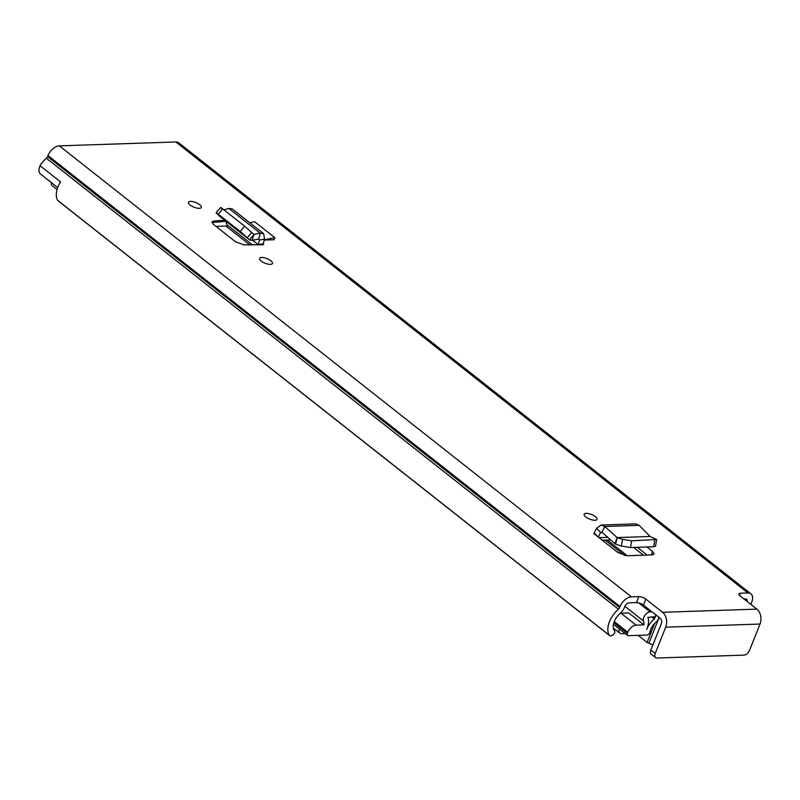 <?xml version="1.0" encoding="UTF-8"?>
<svg xmlns="http://www.w3.org/2000/svg" width="800" height="800" viewBox="0 0 800 800"><rect width="100%" height="100%" fill="white"/><g stroke="black" fill="none" stroke-linecap="round" stroke-linejoin="round"><path stroke-width="1.2" d="M586.21 513.35A6.93 2.5 -158.3 0 1 593.64 515.49A6.93 2.5 -158.3 0 1 597.03 519.37A6.93 2.5 -158.3 0 1 594.97 520.26A6.93 2.5 -158.3 0 1 587.55 518.12A6.93 2.5 -158.3 0 1 584.16 514.24A6.93 2.5 -158.3 0 1 586.21 513.35M264.3 240.07L274.04 239.75L274.86 237.68L264.39 239.77M751.15 604.63A2.66 1.58 128.2 0 1 751.32 603.19L751.72 602.18A10.93 6.48 -51.8 0 0 750.91 593.85A10.93 6.48 -51.8 0 0 747.91 592.96L740.51 593.21A5.33 1.92 -158.3 0 0 738.93 593.89A5.33 1.92 -158.3 0 0 740.19 595.99L756.86 609.13A10.93 7.86 88.1 0 1 760 624.05L749.52 650.38A5.33 3.16 128.2 0 1 743.98 655.12L657.07 658.02A5.33 3.16 128.2 0 1 655.61 657.59L651.23 654.13A5.33 3.16 -51.8 0 1 650.83 650.07L655.21 653.52A5.33 3.16 128.2 0 0 655.61 657.59M750.91 593.85L178.84 142.87A10.93 6.48 128.2 0 0 175.84 141.98L59.34 145.86A10.93 6.48 128.2 0 0 47.99 155.59L47.59 156.6A2.66 1.58 -51.8 0 1 46.4 158.25A20.25 12.02 128.2 0 0 40 165.68L60.55 181.88A20.25 12.02 -51.8 0 0 57.7 200.38L609.21 635.16A20.25 12.02 -51.8 0 1 618.47 609.23A2.66 1.58 128.2 0 0 619.65 607.58L620.06 606.57A10.93 6.48 -51.8 0 1 631.41 596.85L59.34 145.86M638.81 596.6A5.33 1.92 -158.3 0 1 645.87 599.13L643.48 605.14A5.33 1.92 21.7 0 0 636.42 602.6L638.81 596.6L631.41 596.85M655.21 653.52L665.69 627.19A10.93 7.86 -91.9 0 0 662.55 612.28L645.87 599.13M212.02 222.67L213.09 222.43L213.72 221.04L212.01 221.84L213.54 224.45L235.46 241.74L243.94 244.86L263.71 244.73A1.33 0.79 -51.8 0 1 263.34 244.62A1.33 0.79 -51.8 0 1 263.2 243.74L258.15 244.58L252.69 240.28M213.72 221.04L224.66 220.22M199.29 208.33A6.93 2.5 -158.3 0 1 191.87 206.19A6.93 2.5 -158.3 0 1 188.48 202.31A6.93 2.5 -158.3 0 1 190.53 201.42A6.93 2.5 -158.3 0 1 197.96 203.56A6.93 2.5 -158.3 0 1 201.35 207.44A6.93 2.5 -158.3 0 1 199.29 208.33M270.38 264.37A6.93 2.5 -158.3 0 1 262.96 262.23A6.93 2.5 -158.3 0 1 259.56 258.36A6.93 2.5 -158.3 0 1 261.62 257.46A6.93 2.5 -158.3 0 1 269.05 259.6A6.93 2.5 -158.3 0 1 272.44 263.48A6.93 2.5 -158.3 0 1 270.38 264.37M650.17 536.51L639.17 525.35L604.74 526.5L601.16 525.03L596.55 528.37L593.84 533.57L617.94 552.57L626.79 555.75L652.12 554.9L654.12 553.99L652.52 551.42L646.88 546.97M647.14 555.07L637.28 547.29M228.46 225.95L215.96 226.36M643.48 605.14L660.16 618.28A4 2.88 -91.9 0 1 661.31 623.74L650.83 650.07M609.21 635.16A4 2.37 128.2 0 0 609.56 635.56A4 2.37 128.2 0 0 610.66 635.89A4 2.37 128.2 0 0 613.62 634.23L614.08 633.71A2.13 1.27 128.2 0 0 614.66 631.17L614.63 631.13A13.32 7.91 -51.8 0 1 620.2 613.35A9.59 5.69 128.2 0 0 624.46 607.42L624.87 606.41A4 2.37 -51.8 0 1 629.02 602.85L636.42 602.6M744.03 599.02L745.52 598.97A4 2.37 -51.8 0 1 746.62 599.29A4 2.37 -51.8 0 1 747.17 601.49M57.7 187.59L40.47 174A9.59 5.69 -51.8 0 1 40.14 165.79M609.56 635.56L58.05 200.78A4 2.37 -51.8 0 1 57.7 200.38M59.73 183.24A9.59 5.69 -51.8 0 1 60.36 181.73M226.03 221.3L213.09 222.43M226.29 221.51A8.26 4.9 128.2 0 0 227.55 225.23L252.5 244.9M258.05 244.92A8.26 4.9 -51.8 0 1 258.15 244.58L259.52 240.02L258.77 239.01L259.52 240.02L264.57 239.18L263.2 243.74M263.64 233.67L232.23 208.91L228.85 208.43L260.2 233.15L258.77 239.01L252.05 240.41L253.95 234.45L260.2 233.15L263.64 233.67L264.57 239.18M253.95 234.45L249.58 239.86L219.03 215.77L216.13 212.74L220.62 207.47M252.05 240.41L249.74 240L219.32 216.01M217.01 213.78C215.57 212.3 215.97 212.43 218.2 214.15L240.22 231.51L249.58 239.86M221.5 208.51C220.06 207.03 220.46 207.16 222.69 208.89L244.71 226.24L253.79 234.33M228.85 208.43L223.96 209.89M274.86 237.68L254.65 221.74L249.75 222.72M594.18 532.93L598.25 537.05L600.63 532.49L601.99 532.19L614.91 543.7L617.17 537.58L604.74 526.5L601.99 532.19L600.63 532.49L602.27 532.44M617.17 537.58L622.53 539.36L631.65 540.81L656.63 539.5L650.1 536.48L617.26 537.57L615.56 544.09L614.91 543.7M615.56 544.09L621.39 546.07L630.5 547.52L653.73 546.75L655.49 546.2L656.63 539.5M639.17 525.35L635.65 523.88L601.16 525.03M643.94 624.89L636.13 625.15L620.97 613.2L628.78 612.94L643.94 624.89A13.06 7.75 128.2 0 0 643.52 621.02A6.13 3.64 -51.8 0 1 644.96 615.28A6.13 3.64 -51.8 0 1 650.17 611.92L652.01 611.85M619.29 628.93A6.13 3.64 128.2 0 0 619.9 633.2A6.13 3.64 128.2 0 0 621.58 633.69L625.18 633.57M656.29 615.23A6.93 4.11 128.2 0 0 654.9 617.68L654.32 619A16.92 10.04 128.2 0 0 646.73 629.36L646.72 629.36A18.92 11.23 128.2 0 0 647.86 617.39L655.15 616.76L655.89 614.92M659.04 617.4A1.07 0.63 128.2 0 0 658.97 617.55L658.51 618.69A6.13 3.64 -51.8 0 1 655.73 622.53A11.06 6.56 128.2 0 0 649.96 632.05A2.66 1.58 128.2 0 1 647.01 635.05L628.3 635.67A2.66 1.58 128.2 0 1 627.57 635.45L613.44 624.32M636.13 625.15A7.99 4.74 128.2 0 0 627.83 632.27L627.37 633.42A2.66 1.58 128.2 0 0 627.57 635.45M57.08 189.5L52.21 185.67A6.13 3.64 -51.8 0 1 51.32 182.56M620.97 613.2A7.99 4.74 128.2 0 0 620.28 613.28M638.13 635.34L647.11 642.42A2.66 0.96 21.7 0 0 648.85 643.34L652.93 644.81M662.55 612.28L756.86 609.13M747.91 592.96L175.84 141.98M263.15 244.29L263.71 244.73M618.47 609.23L46.4 158.25M619.65 607.58L47.59 156.6M620.06 606.57L47.99 155.59M740.51 593.21L739.61 595.48M665.69 627.19L760 624.05M251.76 232.36L247.27 237.63M244.67 226.22L240.19 231.49M222.69 208.89L218.2 214.15M258.36 239.1L259.52 240.02M607.8 537.37L599.02 537.66M652.52 551.42L651.4 554.93M596.55 528.37L600.63 532.49M622.53 539.36L621.39 546.07M631.65 540.81L630.5 547.52M654.76 540.04L653.61 546.75M249.83 244.89L225.91 226.03M624.77 555.57L605.19 540.13M643.45 555.19L633.59 547.42M627.22 555.73L607.34 540.06M643.52 621.02L624.9 606.34M650.17 611.92L638.73 602.9M654.32 619L651.64 616.88M654.45 618.83L651.96 616.87M654.9 617.68L653.79 616.81M627.83 632.27L614.27 621.58M613.84 622.76L627.37 633.42M654.62 623.55L647.11 642.42M648.85 643.34L659.14 617.48M610.69 539.94L602.28 540.22M619.9 633.2L613.28 627.97"/></g></svg>
